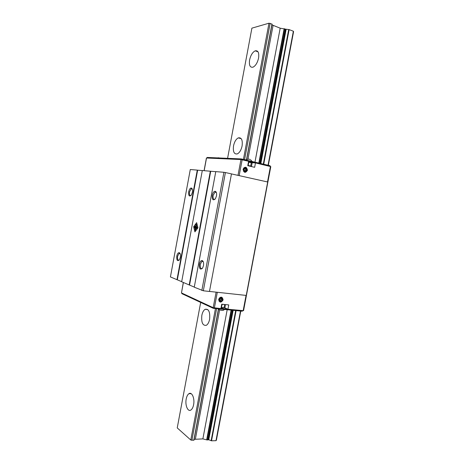 <?xml version="1.0" encoding="UTF-8"?>
<svg xmlns="http://www.w3.org/2000/svg" width="464" height="464" viewBox="0 0 464 464"><rect width="100%" height="100%" fill="white"/><g stroke="black" fill="none" stroke-linecap="round" stroke-linejoin="round"><path stroke-width="0.7" d="M248.507 161.721L250.456 162.325M255.246 162.905L248.582 161.315M270.013 166.39L270.129 165.793L269.758 165.66L241.234 158.92L207.176 157.447L206.979 158.015M223.294 307.847L221.067 307.76M220.928 308.49L227.714 309.146M181.894 293.115L181.882 293.666L213.231 308.299L242.243 311.222L242.736 310.665M194.114 439.327L202.872 438.892L207.025 439.953L208.742 439.773L211.526 440.8L215.986 440.684L216.375 440.243L240.781 311.083M268.325 165.317L293.579 31.691L293.364 31.216L289.13 29.609L285.459 29.151L260.153 163.363M258.57 58.075C257.474 62.785 255.618 65.824 252.99 67.187C250.044 67.715 248.907 65.308 249.591 59.96C250.67 55.257 252.538 52.212 255.206 50.831C258.117 50.309 259.237 52.722 258.57 58.075M242.104 145.94C241.205 149.994 239.639 152.639 237.406 153.874C234.146 154.5 232.853 151.827 233.531 145.858C234.419 141.804 235.996 139.148 238.258 137.901C241.483 137.28 242.765 139.96 242.104 145.94M209.618 319.267C208.991 322.294 207.913 324.301 206.37 325.287C202.716 325.896 201.202 322.584 201.84 315.358C202.466 312.318 203.557 310.306 205.123 309.314C208.73 308.682 210.233 311.999 209.618 319.267M193.598 404.753C193.065 407.392 192.166 409.155 190.89 410.025C187.839 412.206 184.916 405.124 186.209 398.976C186.743 396.32 187.653 394.557 188.941 393.681C191.91 391.535 194.909 398.483 193.598 404.753M246.691 159.32L272.084 24.111L268.987 23.2L251.9 28.147L227.586 158.328M200.674 302.435L177.236 427.912L190.791 440.023L193.946 440.226L218.521 309.221M268.987 23.2L243.443 159.361M215.435 308.664L190.791 440.023M270.152 23.322L244.574 159.633M216.584 308.775L191.893 440.336M272.084 24.111L246.668 159.326M285.459 29.151L280.186 28.182L271.939 24.87M293.364 31.216L268.035 165.248M240.485 311.054L215.986 440.684M203.487 265.605L202.606 268.035C200.28 270.181 199.207 268.888 199.404 264.149C200.013 261.568 200.97 260.379 202.263 260.571C203.441 261.278 203.853 262.955 203.487 265.605M203.273 261.748L202.71 261.296L201.857 261.4L200.28 264.335C199.984 267.45 200.616 268.842 202.182 268.505L202.374 268.372M216.485 195.936L215.418 198.725C213.08 200.912 212.013 199.769 212.234 195.303C212.947 192.421 214.02 191.104 215.453 191.359C216.485 192.032 216.833 193.558 216.485 195.936M216.386 192.612L215.853 192.119L214.942 192.177L213.115 195.46C212.814 198.348 213.411 199.624 214.913 199.282L215.081 199.172M180.345 257.358L179.429 259.828C177.422 261.592 176.546 260.35 176.79 256.087C177.347 253.675 178.193 252.549 179.324 252.694C180.351 253.327 180.687 254.881 180.345 257.358M180.16 253.686L179.063 253.46L177.602 256.256C177.306 259.098 177.828 260.391 179.168 260.13L179.255 260.072M192.392 192.334L191.307 195.135C189.3 196.927 188.425 195.808 188.686 191.783C189.329 189.115 190.275 187.879 191.516 188.071C192.427 188.668 192.722 190.089 192.392 192.334M192.299 189.115L191.18 188.831L189.503 191.934C189.208 194.578 189.701 195.767 190.982 195.501L191.058 195.454M209.479 291.427L246.361 295.446M203.331 290.789L209.473 291.467L231.472 173.896L225.417 172.544L203.331 290.789L194.254 287.187L215.777 171.622L223.909 172.289L201.846 290.458M189.556 285.047L210.72 171.257L202.31 170.52L181.668 281.77L194.271 287.077M176.97 279.746L197.281 170.108L190.281 169.534L170.421 276.933L181.691 281.665M210.349 171.175L189.179 285.006M210.72 171.257L215.772 171.674M223.909 172.289L225.417 172.544M231.466 173.913L267.693 181.992L246.227 295.498M197.281 170.108L197.641 170.189L177.335 279.792M197.641 170.189L202.304 170.566M247.811 165.416L251.639 166.605M247.828 165.341L251.592 166.338M243.066 169.279C245.166 166.269 246.633 166.605 247.469 170.288C245.381 173.298 243.913 172.962 243.066 169.279M247.161 170.236L246.541 167.939C245.004 166.895 243.867 167.353 243.136 169.314L243.745 171.593C245.288 172.654 246.43 172.202 247.161 170.236M245.294 167.347L246.494 167.933L247.115 170.236C246.79 171.506 246.059 172.161 244.94 172.196M247.022 170.184C245.357 172.579 244.192 172.312 243.519 169.377C245.189 166.988 246.355 167.255 247.022 170.184M244.395 170.938L244 169.493L244.882 168.333L246.152 168.629L246.541 170.073L245.665 171.233L244.395 170.938M244.766 168.49L246.152 168.629M245.05 168.554L245.439 169.998L246.541 170.073M245.439 169.998L244.673 171.001M267.873 182.079L270.802 166.617L255.478 162.916L254.655 167.313L247.759 165.694L248.588 161.275L240.961 159.541L206.428 158.009M251.227 162.661L255.478 162.916M248.437 162.081L251.291 162.835L248.46 161.971M251.291 162.835L250.705 165.961M248.785 162.238L248.194 165.404M183.315 282.483L181.47 292.917L213.191 307.673L220.916 308.572L221.734 304.21L228.746 304.912L227.934 309.244L224.878 307.864L225.492 304.587L221.728 304.233M225.556 304.593L221.717 304.309M223.114 299.866C221.009 303.009 219.518 302.859 218.648 299.402C220.76 296.258 222.25 296.415 223.114 299.866M218.73 299.373L219.002 301.072C220.568 302.482 221.838 302.058 222.819 299.802L222.534 298.085C220.968 296.693 219.698 297.122 218.73 299.373M221.688 297.354L222.494 298.068L222.772 299.779C222.239 301.461 221.247 302.134 219.791 301.791M219.107 299.448C220.789 296.948 221.972 297.07 222.662 299.819C220.986 302.319 219.803 302.197 219.107 299.448M220.847 298.323L221.148 299.326L222.175 299.767L221.287 300.985L220 300.852L219.594 299.5L220.481 298.282L221.775 298.416L222.175 299.767M221.148 299.326L219.895 300.498M220.267 300.539L221.287 300.985M227.934 309.244L243.554 310.671L246.442 295.406M224.878 307.864L224.071 307.562M222.076 304.378L221.496 307.458L221.119 307.47M221.102 307.557L224.048 307.707L221.496 307.458M224.048 307.707L224.617 304.691M196.057 225.284L196.034 225.898L196.057 225.284M195.68 226.194L195.849 224.327L196.226 224.414L196.063 224.959L196.777 224.547L196.255 226.339L195.68 226.194M196.295 228.131L196.574 226.676L197.154 226.821L196.817 228.648L196.226 228.497L196.295 228.131M195.57 227.946L195.582 228.334L195.205 228.236L195.617 226.438L195.965 227.667L196.086 226.554L196.469 226.652L196.133 228.474L195.704 227.221L195.57 227.946M195.762 229.019L195.495 230.475L194.897 230.324L195.234 228.52L195.825 228.671L195.762 229.019M195.002 227.192L194.793 227.766L195.002 227.192M195.466 226.78L195.019 228.189L194.451 228.044L194.619 226.194L194.99 226.281L194.834 226.821L195.158 226.328L195.466 226.78M193.65 226.734L194.921 231.878L197.937 227.812L196.637 222.662L193.65 226.734M196.637 222.662L197.96 227.818L194.921 231.878M207.072 158.021L207.176 157.447M269.642 166.298L269.758 165.66M242.312 159.773L242.434 159.117M241.118 159.552L241.234 158.92M250.079 159.396L247.927 159.042M219.547 157.98L218.074 157.766M214.519 307.957L214.403 308.566M213.336 307.731L213.231 308.299M242.353 310.625L242.243 311.222M181.981 293.155L181.882 293.666M222.041 310.439L222.442 310.387M285.522 29.29L260.246 163.38M232.545 310.294L208.139 439.75M271.956 24.006L246.535 159.372M218.422 309.111L193.79 440.29M273.064 25.503L247.921 159.343M219.64 309.888L195.379 439.072M280.186 28.182L254.974 162.122M227.174 309.784L202.872 438.892M284.142 28.704L258.831 163.044M231.101 310.161L206.66 439.86M284.525 28.756L259.196 163.131M231.484 310.196L207.025 439.953M285.29 29.041L259.973 163.316M232.273 310.271L207.831 439.93M232.458 310.288L208.023 439.878M286.108 29.476L260.832 163.525M233.143 310.352L208.742 439.773M288.712 29.534L263.314 164.117M235.677 310.596L211.12 440.725M289.13 29.609L263.726 164.215M236.095 310.636L211.526 440.8M204.166 170.671L206.521 157.992M237.997 175.369L240.961 159.541M239.18 175.636L242.162 159.738M267.508 181.952L270.431 166.489M251.517 166.234L252.172 162.748M183.402 282.518L181.47 292.917M216.102 292.163L213.191 307.673M217.303 292.297L214.368 307.939M246.042 295.475L243.159 310.706M247.967 159.349C246.564 159.268 245.868 159.465 245.868 159.941M252.184 161.455L250.612 159.86M224.274 309.505C223.996 310.132 223.288 310.422 222.163 310.387C220.098 310.178 218.805 309.691 218.283 308.937M188.941 393.681L191.232 393.721M205.123 309.314L207.762 309.563M238.258 137.901L241.205 138.666M255.206 50.831L258.019 51.806M193.946 440.226L218.538 309.239M191.18 188.831L192.276 189.051M191.91 188.778L191.516 188.071M179.063 253.46L180.131 253.611M179.754 253.379L179.324 252.694M214.942 192.177L216.334 192.461M215.853 192.119L215.453 191.359M201.857 261.4L203.203 261.586M202.71 261.296L202.263 260.571M246.425 295.487L267.879 182.05M206.428 158.004L204.073 170.665"/></g></svg>
